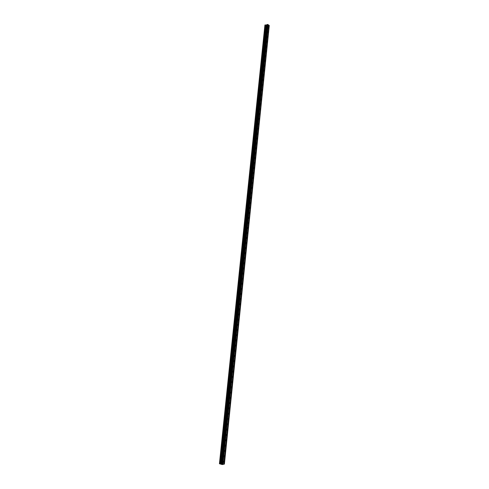 <?xml version="1.0" encoding="UTF-8"?>
<svg xmlns="http://www.w3.org/2000/svg" width="489" height="489" viewBox="0 0 489 489"><rect width="100%" height="100%" fill="white"/><g stroke="black" fill="none" stroke-linecap="round" stroke-linejoin="round"><path stroke-width="0.73" d="M268.767 27.684L268.43 28.026L268.137 27.256L268.473 26.913L268.767 27.684M268.272 32.439L267.935 32.781L267.648 32.017L267.984 31.675L268.272 32.439M267.783 37.201L267.44 37.549L267.153 36.785L267.495 36.443L267.783 37.201M267.294 41.968L266.945 42.317L266.664 41.559L267.006 41.21L267.294 41.968M266.798 46.748L266.45 47.097L266.169 46.339L266.517 45.99L266.798 46.748M266.309 51.528L265.955 51.877L265.674 51.125L266.028 50.777L266.309 51.528M265.814 56.314L265.46 56.669L265.179 55.923L265.533 55.569L265.814 56.314M265.319 61.107L264.959 61.461L264.683 60.722L265.044 60.367L265.319 61.107M264.824 65.911L264.463 66.266L264.188 65.526L264.549 65.171L264.824 65.911M264.329 70.716L263.962 71.076L263.693 70.343L264.06 69.982L264.329 70.716M263.834 75.532L263.461 75.893L263.192 75.159L263.565 74.805L263.834 75.532M263.333 80.349L262.96 80.716L262.697 79.988L263.07 79.628L263.333 80.349M262.837 85.178L262.459 85.544L262.196 84.823L262.575 84.456L262.837 85.178M262.336 90.013L261.957 90.379L261.701 89.664L262.08 89.298L262.336 90.013M261.841 94.854L261.456 95.221L261.199 94.505L261.584 94.139L261.841 94.854M261.34 99.701L260.949 100.068L260.698 99.359L261.089 98.992L261.34 99.701M260.839 104.548L260.448 104.927L260.197 104.218L260.588 103.845L260.839 104.548M260.337 109.414L259.94 109.787L259.696 109.084L260.093 108.711L260.337 109.414M259.836 114.279L259.439 114.658L259.188 113.961L259.592 113.582L259.836 114.279M259.335 119.151L258.932 119.53L258.687 118.839L259.091 118.46L259.335 119.151M258.834 124.029L258.424 124.414L258.186 123.723L258.589 123.344L258.834 124.029M258.326 128.919L257.917 129.304L257.679 128.619L258.088 128.234L258.326 128.919M257.825 133.809L257.41 134.2L257.171 133.515L257.587 133.13L257.825 133.809M257.318 138.711L256.902 139.102L256.664 138.424L257.086 138.032L257.318 138.711M256.811 143.619L256.389 144.01L256.157 143.338L256.584 142.947L256.811 143.619M256.303 148.528L255.881 148.925L255.649 148.259L256.077 147.861L256.303 148.528M255.796 153.448L255.368 153.846L255.142 153.185L255.576 152.788L255.796 153.448M255.289 158.375L254.855 158.778L254.635 158.118L255.069 157.721L255.289 158.375M254.781 163.314L254.347 163.711L254.127 163.057L254.561 162.654L254.781 163.314M254.274 168.253L253.834 168.656L253.614 168.002L254.054 167.599L254.274 168.253M253.76 173.198L253.32 173.607L253.1 172.959L253.546 172.55L253.76 173.198M253.253 178.155L252.801 178.564L252.593 177.917L253.039 177.507L253.253 178.155M252.74 183.112L252.287 183.528L252.079 182.886L252.532 182.476L252.74 183.112M252.226 188.082L251.774 188.497L251.566 187.862L252.018 187.446L252.226 188.082M251.713 193.057L251.254 193.473L251.053 192.843L251.511 192.428L251.713 193.057M251.199 198.039L250.741 198.461L250.539 197.831L250.998 197.409L251.199 198.039M250.686 203.027L250.221 203.448L250.02 202.825L250.49 202.403L250.686 203.027M250.172 208.021L249.702 208.448L249.506 207.825L249.977 207.403L250.172 208.021M249.659 213.027L249.182 213.455L248.987 212.837L249.463 212.409L249.659 213.027M249.139 218.033L248.663 218.467L248.473 217.856L248.95 217.422L249.139 218.033M248.626 223.051L248.143 223.485L247.954 222.874L248.43 222.44L248.626 223.051M248.106 228.07L247.623 228.51L247.434 227.905L247.917 227.471L248.106 228.07M247.587 233.1L247.098 233.54L246.914 232.941L247.403 232.501L247.587 233.1M247.067 238.137L246.578 238.583L246.395 237.984L246.884 237.544L247.067 238.137M246.548 243.186L246.053 243.632L245.869 243.039L246.364 242.593L246.548 243.186M246.028 248.235L245.527 248.687L245.35 248.094L245.851 247.648L246.028 248.235M245.502 253.296L245.001 253.748L244.824 253.161L245.331 252.709L245.502 253.296M244.983 258.357L244.476 258.815L244.304 258.235L244.812 257.776L244.983 258.357M244.463 263.43L243.95 263.889L243.779 263.314L244.286 262.85L244.463 263.43M243.938 268.51L243.424 268.974L243.253 268.4L243.766 267.935L243.938 268.51M243.412 273.596L242.899 274.06L242.727 273.492L243.247 273.027L243.412 273.596M242.886 278.687L242.367 279.158L242.202 278.589L242.721 278.125L242.886 278.687M242.361 283.791L241.841 284.262L241.676 283.699L242.196 283.229L242.361 283.791M241.835 288.901L241.309 289.372L241.15 288.816L241.676 288.339L241.835 288.901M241.309 294.011L240.777 294.494L240.619 293.938L241.15 293.455L241.309 294.011M240.777 299.134L240.246 299.616L240.093 299.066L240.625 298.583L240.777 299.134M240.252 304.262L239.714 304.751L239.561 304.201L240.099 303.718L240.252 304.262M239.72 309.403L239.182 309.892L239.029 309.348L239.567 308.852L239.72 309.403M239.188 314.543L238.65 315.038L238.498 314.494L239.042 313.999L239.188 314.543M238.663 319.696L238.112 320.191L237.966 319.653L238.51 319.158L238.663 319.696M238.131 324.855L237.581 325.356L237.434 324.818L237.984 324.317L238.131 324.855M237.593 330.02L237.043 330.527L236.896 329.996L237.452 329.488L237.593 330.02M237.061 335.191L236.505 335.705L236.364 335.173L236.921 334.665L237.061 335.191M236.529 340.375L235.967 340.888L235.826 340.362L236.389 339.849L236.529 340.375M235.991 345.558L235.429 346.078L235.295 345.552L235.857 345.038L235.991 345.558M235.46 350.754L234.891 351.273L234.757 350.754L235.319 350.234L235.46 350.754M234.922 355.955L234.353 356.481L234.219 355.968L234.787 355.442L234.922 355.955M234.384 361.169L233.815 361.695L233.681 361.182L234.249 360.656L234.384 361.169M233.846 366.383L233.271 366.915L233.143 366.408L233.718 365.876L233.846 366.383M233.308 371.609L232.727 372.147L232.599 371.64L233.18 371.102L233.308 371.609M232.77 376.842L232.189 377.38L232.061 376.878L232.642 376.334L232.77 376.842M232.226 382.08L231.645 382.624L231.517 382.123L232.104 381.579L232.226 382.08M231.688 387.325L231.101 387.875L230.979 387.38L231.566 386.83L231.688 387.325M231.144 392.575L230.557 393.132L230.435 392.636L231.022 392.086L231.144 392.575M230.606 397.838L230.007 398.401L229.891 397.905L230.484 397.349L230.606 397.838M230.062 403.107L229.463 403.669L229.347 403.18L229.94 402.618L230.062 403.107M229.518 408.382L228.919 408.951L228.803 408.468L229.402 407.899L229.518 408.382M228.974 413.67L228.369 414.238L228.253 413.761L228.858 413.187L228.974 413.67M228.424 418.957L227.819 419.538L227.709 419.055L228.314 418.48L228.424 418.957M227.88 424.256L227.275 424.843L227.159 424.366L227.77 423.78L227.88 424.256M227.33 429.568L226.725 430.149L227.22 429.091L227.33 429.568M226.786 434.88L226.169 435.473L226.676 434.409L226.786 434.88M226.236 440.204L225.618 440.797L225.515 440.326L226.132 439.733L226.236 440.204M225.686 445.528L225.068 446.133L225.582 445.063L225.686 445.528M225.136 450.864L224.512 451.469L225.032 450.406L225.136 450.864M224.585 456.213L223.962 456.824L224.482 455.754L224.585 456.213M224.035 461.561L223.406 462.178L223.308 461.72L223.931 461.109L224.035 461.561M222.947 464.422L268.314 24.829L269.078 25.361L223.84 464.226L222.709 464.452M222.379 464.55L268.106 24.682L222.703 464.477L222.379 464.55L221.511 464.354L266.982 24.566L266.713 24.963L264.922 25.012L219.439 463.713L264.946 24.976M219.457 463.743L221.511 464.354M219.445 463.737L264.934 24.988M224.078 464.171L269.286 25.501L224.402 464.098L223.84 464.195M265.374 24.994L219.909 463.804L265.374 25M266.902 24.688L221.45 464.263L266.896 24.688M267.825 24.493L266.982 24.566M222.856 464.416L268.229 24.817M222.104 464.532L267.569 24.45M223.986 464.165L269.201 25.489M221.499 464.348L266.97 24.578M221.493 464.275L266.945 24.682M221.401 464.25L266.853 24.701M221.328 464.073L266.743 24.951M221.303 464.061L266.713 24.963M220.667 463.872L266.089 25.092M220.618 463.865L266.04 25.092M219.952 463.816L265.417 24.988M219.861 463.792L265.331 25.006M219.598 463.78L265.081 24.957M219.561 463.774L265.05 24.957"/></g></svg>
